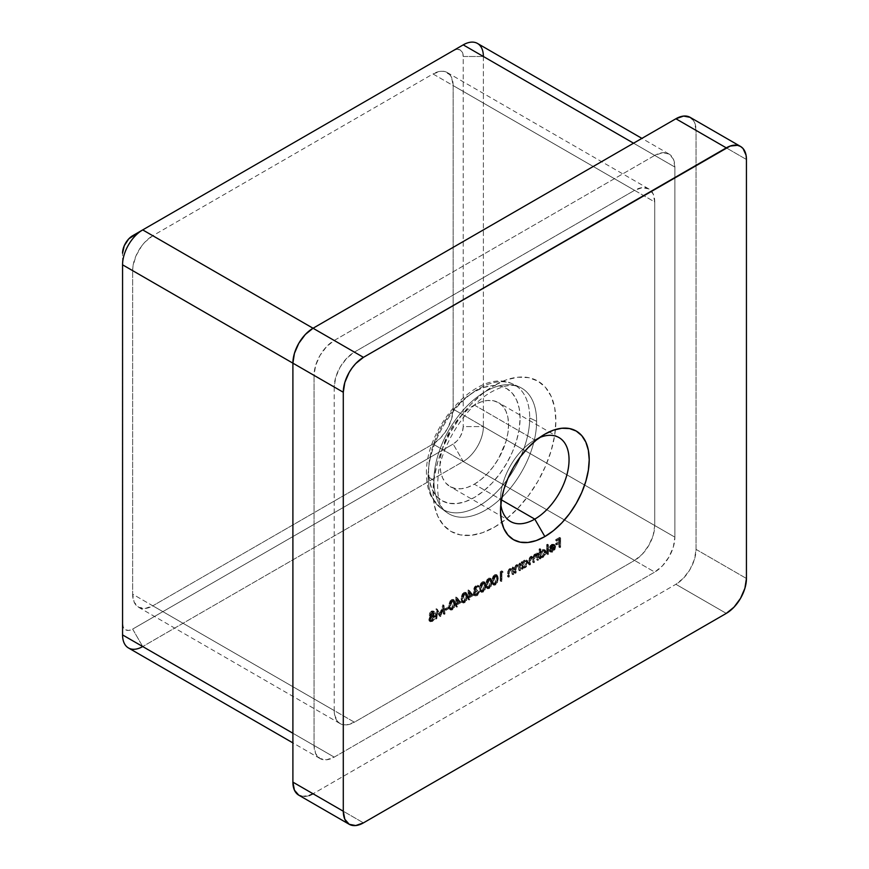 <?xml version="1.0" encoding="UTF-8"?>
<svg xmlns="http://www.w3.org/2000/svg" width="869" height="869" viewBox="0 0 869 869"><rect width="100%" height="100%" fill="white"/><g stroke="black" fill="none" stroke-linecap="round" stroke-linejoin="round"><path stroke-width="0.65" stroke-dasharray="4.34 3.26" d="M539.497 437.628A48.458 27.982 120 0 0 534.783 439.975L544.863 434.152L534.783 439.975A48.458 27.982 -60 0 1 539.497 437.628M474.311 405.063L534.783 439.975L474.311 405.063L481.002 401.956L487.422 400.5L493.353 400.739L498.545 402.662A48.458 27.982 120 0 0 474.311 405.063A48.458 27.982 120 0 0 442.647 447.763A48.458 27.982 120 0 0 450.077 486.597L445.819 483.066L442.647 478.048L440.702 471.758L440.04 464.415L440.702 456.312L442.647 447.763L450.077 430.644L455.269 422.725L461.2 415.643L467.631 409.679L474.311 405.063M474.311 484.196A48.458 27.982 120 0 0 505.975 441.495A48.458 27.982 120 0 0 498.545 402.662L502.803 406.192L505.975 411.211L507.92 417.511L508.582 424.843L507.92 432.947L505.975 441.495L498.545 458.626L493.353 466.544L487.422 473.616L481.002 479.579L474.311 484.196L467.631 487.303L461.2 488.758L455.269 488.519L450.077 486.597A48.458 27.982 120 0 0 474.311 484.196L501.467 499.881L474.311 484.196M520.086 418.206A64.74 37.378 120 0 0 474.311 391.767A64.74 37.378 120 0 0 428.536 471.063L429.416 480.861L432.023 489.28L436.249 495.971L441.941 500.696L448.882 503.26L456.79 503.575L465.382 501.63L474.311 497.492L483.24 491.322L491.832 483.349L499.74 473.898L506.681 463.318L512.373 452.021L516.599 440.442L519.206 429.025L520.086 418.206L519.206 408.397L516.599 399.99L512.373 393.288L506.681 388.562L499.74 385.999L491.832 385.684L483.24 387.628L474.311 391.767L465.382 397.948L456.79 405.91L448.882 415.36L441.941 425.94L436.249 437.237L432.023 448.817L429.416 460.244L428.536 471.063A64.74 37.378 120 0 0 474.311 497.492A64.74 37.378 120 0 0 520.086 418.206M428.113 476.614A71.834 41.473 -60 0 1 455.084 409.234A71.834 41.473 -60 0 1 507.355 382.262A71.834 41.473 -60 0 1 529.71 417.956A71.834 41.473 120 0 0 512.536 383.913A71.834 41.473 120 0 0 458.028 405.877A71.834 41.473 120 0 0 428.113 476.614L433.913 480.6A72.627 41.929 -60 0 1 485.271 391.658A72.627 41.929 -60 0 1 524.268 389.866A72.627 41.929 -60 0 1 536.618 421.313A72.627 41.929 -60 0 1 485.271 510.255A72.627 41.929 -60 0 1 446.785 512.438A72.627 41.929 -60 0 1 433.913 480.6L428.113 476.614A71.834 41.473 120 0 0 440.844 508.093A71.834 41.473 120 0 0 496.894 491.767A71.834 41.473 120 0 0 529.71 417.956L536.618 421.313L529.71 417.956A71.834 41.473 -60 0 1 500.142 488.313A71.834 41.473 -60 0 1 445.862 510.907A71.834 41.473 -60 0 1 428.113 476.614M494.472 527.157A86.824 50.13 120 0 0 555.867 420.824A86.824 50.13 120 0 0 494.472 385.38L506.442 379.818L517.967 377.211L528.58 377.635L537.878 381.078L545.515 387.411L551.185 396.394L554.683 407.67L555.867 420.824L554.683 435.336L551.185 450.653L545.515 466.186L537.878 481.328L528.58 495.515L517.967 508.202L506.442 518.88L494.472 527.157L482.491 532.708L470.976 535.326L460.364 534.902L451.054 531.459L443.418 525.126L437.748 516.143L434.25 504.867L433.077 491.713L434.25 477.2L437.748 461.884L443.418 446.351L451.054 431.209L460.364 417.011L470.976 404.335L482.491 393.657L494.472 385.38A86.824 50.13 120 0 0 433.077 491.713A86.824 50.13 120 0 0 494.472 527.157M485.271 391.658A72.627 41.929 -60 0 1 519.26 386.89A72.627 41.929 -60 0 1 536.618 421.313A72.627 41.929 -60 0 1 485.271 510.255A72.627 41.929 -60 0 1 442.723 508.723A72.627 41.929 -60 0 1 433.913 480.6A72.627 41.929 -60 0 1 485.271 391.658M634.566 560.429L642.278 554.205L648.817 545.384L653.195 535.315L654.726 525.517L654.726 201.977L653.195 193.95L648.817 188.921L642.278 187.661L634.566 190.333L354.378 352.108L346.655 358.332L340.116 367.152L335.749 377.222L334.217 387.02L334.217 710.56L334.598 714.883L337.617 721.531L340.116 723.605L343.179 724.746L346.655 724.876L354.378 722.204L634.566 560.429L432.99 444.048L440.702 437.824L447.242 429.004L451.608 418.934L453.151 409.136L453.151 85.596L451.608 77.569L449.751 74.625L444.189 71.41L440.702 71.28L432.99 73.952L152.792 235.727L145.08 241.951L141.593 246.112L136.031 255.747L133.022 265.871L132.642 270.639L132.642 594.179L134.174 602.206L138.54 607.235L145.08 608.496L152.792 605.823L432.99 444.048L152.792 605.823L354.378 722.204L634.566 560.429L432.99 444.048A28.503 16.457 120 0 0 453.151 409.136L654.726 525.517L654.726 201.977L453.151 85.596L453.151 409.136L654.726 525.517A28.503 16.457 -60 0 1 634.566 560.429M443.288 613.786L442.517 607.572L439.464 616.002L436.575 611.016L435.803 618.109L435.087 618.522L436.151 608.669L439.54 614.285L442.951 604.748L444.005 613.373L443.288 613.786L445.015 613.948L443.288 613.786L442.517 607.572L439.464 616.002L436.575 611.016L435.803 618.109L435.087 618.522L436.151 608.669L439.54 614.285L442.951 604.748L444.005 613.373L445.015 613.948L443.961 605.324L442.951 604.748L443.961 605.324L442.853 604.802L443.853 605.389L440.55 614.872L439.54 614.285L440.55 614.872L437.259 609.191L436.151 608.669L437.15 609.256L436.097 619.108L435.087 618.522L436.814 618.685L435.803 618.109L436.814 618.685L437.574 611.602L436.575 611.016L440.464 616.577L439.464 616.002L440.626 616.49L439.616 615.904L440.626 616.49L443.527 608.148L442.517 607.572L443.527 608.148L444.287 614.372L443.288 613.786M451.489 609.288L449.24 608.897L448.828 604.346L450.153 600.805L452.803 599.284L453.694 600.001L454.139 603.836L453.499 606.844L451.489 609.288L452.499 609.875L455.171 603.477L454.161 602.89L451.489 609.288L449.773 609.451L448.73 606.03L451.489 599.577L453.151 599.414L454.161 602.89L455.171 603.477L454.161 599.99L451.489 599.577L452.499 600.164L449.729 606.616L448.73 606.03L449.729 606.616L450.783 610.038L452.499 609.875L451.489 609.288M463.796 602.184L461.548 601.793L461.135 597.242L462.46 593.701L465.111 592.18L466.001 592.886L466.447 596.721L465.806 599.729L463.796 602.184L464.806 602.771L467.479 596.373L466.468 595.786L463.796 602.184L462.08 602.347L461.037 598.926L463.796 592.473L465.469 592.31L466.468 595.786L467.479 596.373L466.468 592.886L463.796 592.473L464.806 593.06L462.036 599.512L461.037 598.926L462.036 599.512L463.09 602.934L464.806 602.771L463.796 602.184M476.082 586.325L474.485 588.889L476.516 589.03L476.516 589.986L474.3 592.31L474.289 594.146L476.451 593.896L478.721 591.159L476.94 594.472L474.17 595.374L473.344 593.69L474.68 590.486L473.746 589.128L474.485 586.955L476.929 585.054L478.471 586.369L476.082 586.325L479.482 586.955L476.082 586.325L474.474 588.704L475.788 589.964L474.474 588.704L476.516 589.03L474.061 593.353L474.539 594.363L476.093 594.135L478.776 590.811L476.103 595.069L474.105 595.33L473.344 593.69L474.3 590.355L475.691 591.072L473.746 589.128L476.093 585.38L477.754 585.185L479.482 586.955L478.765 585.771L476.093 585.38L477.092 585.956L474.756 589.703L473.746 589.128L475.691 591.072L474.822 592.354L473.822 591.778L474.822 592.354L474.344 594.277L473.344 593.69L475.104 595.917L477.114 595.656L476.103 595.069L477.114 595.656L479.786 591.387L478.059 591.224L479.069 591.811L478.439 593.44L477.429 592.864L478.439 593.44L477.103 594.711L476.093 594.135L477.103 594.711L475.549 594.95L474.061 593.353L475.071 593.94L477.526 590.562L476.516 589.986L477.526 590.562L477.526 589.616L475.473 589.291L477.081 586.912L476.082 586.325M488.411 587.976L486.162 587.585L485.749 583.034L487.074 579.493L489.725 577.961L490.616 578.678L491.061 582.512L490.42 585.521L488.411 587.976L489.421 588.552L492.093 582.154L491.083 581.578L488.411 587.976L486.694 588.139L485.652 584.718L488.411 578.265L490.083 578.091L491.083 581.578L492.093 582.154L491.083 578.678L488.411 578.265L489.421 578.841L486.662 585.293L485.652 584.718L486.662 585.293L487.705 588.715L489.421 588.552L488.411 587.976M502.163 571.509L500.935 572.215L500.935 580.503L500.218 580.926L500.218 571.683L501.695 570.824L503.173 572.084L501.695 570.824L502.163 571.509L500.935 572.215L500.935 580.503L500.218 580.926L500.218 571.683L501.695 570.824L502.695 571.411L501.217 572.269L500.218 571.683L501.217 572.269L501.217 581.502L500.218 580.926L501.934 581.089L500.935 580.503L501.934 581.089L501.934 572.801L500.935 572.215L501.934 572.801L503.173 572.084L502.163 571.509M518.663 566.012L516.675 565.371L517.685 565.958L516.175 568.152L515.165 567.576L516.175 568.152L516.088 569.738L515.089 569.162L516.088 569.738L516.088 572.921L515.089 572.334L516.088 572.921L515.371 573.334L514.372 572.747L515.371 573.334L515.371 569.879L514.372 569.304L515.371 569.879L515.773 567.305L517.566 565.198L516.555 564.622L519.781 565.252L517.566 565.198L515.371 569.879L515.371 573.334L516.088 572.921L516.175 568.152L517.685 565.958L519.673 566.599L519.781 570.781L520.498 570.368L518.782 570.205L518.663 566.012L517.012 565.208L515.35 566.914L515.089 572.334L514.372 572.747L514.426 568.054L515.675 565.317L517.196 564.329L518.782 564.665L519.499 563.036L519.499 569.792L520.498 570.368L520.498 563.623L519.499 563.036L519.499 569.792L518.782 570.205L518.13 565.252L519.673 566.599L516.675 565.371L515.165 567.576L515.089 572.334L514.372 572.747L514.372 569.304L516.555 564.622L518.782 564.665L519.499 563.036L520.498 563.623L518.782 563.449L519.781 564.035L519.781 565.252L518.782 564.665M535.912 553.781L537.737 554.846L535.717 554.715L533.859 557.42L531.709 557.029L529.732 561.385L529.732 565.046L530.448 564.622L530.448 560.961L531.839 557.789L533.11 557.67L533.729 562.732L534.457 562.319L534.457 558.886L535.847 555.476L537.107 555.367L537.737 560.418L538.454 560.005L536.727 559.842L536.575 555.454L535.076 554.77L533.609 556.464L533.447 561.732L532.73 562.145L532.436 557.431L531.317 556.996L530.144 557.789L529.449 564.046L528.721 564.459L528.786 559.647L529.894 557.105L531.372 556.182L532.849 556.844L534.087 554.607L535.63 553.803L536.727 554.259L537.444 552.673L537.444 559.43L538.454 560.005L538.454 553.26L537.444 552.673L537.444 559.43L536.727 559.842L536.097 554.78L534.837 554.889L533.447 558.3L533.447 561.732L532.73 562.145L532.1 557.083L530.829 557.203L529.449 560.386L529.449 564.046L528.721 564.459L528.721 560.798L530.709 556.442L532.849 556.844L534.707 554.14L536.727 554.259L537.444 552.673L538.454 553.26L536.727 553.086L537.737 553.672L537.737 554.846L536.727 554.259M547.394 553.683L546.677 554.096L546.677 544.624L547.394 544.211L547.394 553.683L548.404 554.259L548.404 544.787L547.394 544.211L547.394 553.683L546.677 554.096L546.677 544.624L548.404 544.787L546.677 544.624L547.687 545.2L547.687 554.683L546.677 554.096L548.404 554.259L547.394 553.683M559.603 546.634L558.876 547.046L558.876 542.549L555.704 544.385L555.704 543.44L558.876 541.604L558.876 538.758L555.704 540.594L555.704 539.649L559.603 537.4L559.603 546.634L560.603 547.22L560.603 537.976L559.603 537.4L559.603 546.634L558.876 547.046L558.876 542.549L555.704 544.385L555.704 543.44L558.876 541.604L558.876 538.758L555.704 540.594L555.704 539.649L559.603 537.4L560.603 537.976L556.714 540.225L555.704 539.649L556.714 541.181L555.704 540.594L556.714 541.181L559.886 539.345L558.876 538.758L559.886 539.345L559.886 542.18L558.876 541.604L559.886 542.18L556.714 544.016L555.704 543.44L556.714 544.972L555.704 544.385L556.714 544.972L559.886 543.136L558.876 542.549L559.886 543.136L559.886 547.633L558.876 547.046L560.603 547.22L559.603 546.634M549.675 550.229L550.685 550.816L550.044 551.576L552.738 551.88L555.682 546.699L555.009 544.841L552.727 544.896L550.37 547.589L549.729 550.294L554.965 547.274L552.836 550.989L551.826 550.414L553.955 546.699L548.73 549.719L548.763 549.067L550.392 545.406L553.542 543.972L554.639 545.536L553.846 549.078L551.315 551.511L549.034 550.989L549.675 550.229L552.836 550.989L549.675 550.229L551.152 551.228L549.034 550.989L549.675 550.229L551.826 550.414L553.955 546.699L548.73 549.719L549.36 547.003L551.717 544.32L553.998 544.255L554.672 546.123L551.739 551.294L549.034 550.989L550.609 552.152L549.034 550.989M539.801 548.589L539.801 552.619L541.485 550.316L543.331 549.404L545.004 550.316L545.243 551.533L543.364 555.878L541.517 557.116L539.801 556.899L539.084 558.474L539.084 549.002L540.811 549.175L539.084 549.002L539.801 548.589L539.801 552.619L542.169 549.827L544.374 549.61L545.243 551.533L542.191 556.801L539.801 556.899L539.084 558.474L539.084 549.002L540.094 549.588L540.094 559.06L539.084 558.474L540.811 558.648L539.801 558.061L540.811 558.648L540.811 557.474L539.801 556.899L541.061 557.648L543.201 557.387L542.191 556.801L543.201 557.387L546.243 552.108L545.243 551.533L546.243 552.108L545.374 550.196L542.169 549.827L543.179 550.414L540.811 553.205L539.801 552.619L540.811 553.205L540.811 549.175L539.801 548.589M521.856 561.678L521.856 562.927L523.54 560.668L525.387 559.766L526.375 559.951L527.277 561.559L525.408 566.24L523.562 567.479L521.856 567.261L521.139 568.837L521.139 562.091L522.866 562.254L521.139 562.091L521.856 561.678L521.856 562.927L524.224 560.19L526.418 559.973L527.287 561.895L524.246 567.164L521.856 567.261L521.139 568.837L521.139 562.091L522.15 562.678L522.15 569.423L521.139 568.837L522.866 569.01L521.856 568.424L522.866 569.01L522.866 567.837L521.856 567.261L523.105 568.011L525.245 567.75L524.246 567.164L525.245 567.75L528.298 562.471L527.287 561.895L528.298 562.471L527.429 560.559L524.224 560.19L525.224 560.777L522.866 563.503L521.856 562.927L522.866 563.503L522.866 562.254L521.856 561.678M511.895 569.923L509.907 569.282L510.918 569.868L509.408 572.063L508.398 571.487L509.408 572.063L509.321 573.649L508.311 573.073L509.321 573.649L509.321 576.82L508.311 576.245L509.321 576.82L508.604 577.244L507.594 576.658L508.604 577.244L508.604 573.79L507.594 573.214L508.604 573.79L509.006 571.215L510.787 569.108L509.788 568.522L513.014 569.162L510.787 569.108L508.604 573.79L508.604 577.244L509.321 576.82L509.408 572.063L510.918 569.868L512.906 570.509L513.014 574.691L513.731 574.279L512.004 574.116L511.895 569.923L510.244 569.119L508.582 570.814L508.311 576.245L507.594 576.658L507.659 571.965L508.908 569.228L510.429 568.239L512.004 568.576L512.721 566.946L512.721 573.692L513.731 574.279L513.731 567.533L512.721 566.946L512.721 573.692L512.004 574.116L511.363 569.162L512.906 570.509L509.907 569.282L508.398 571.487L508.311 576.245L507.594 576.658L507.594 573.214L509.788 568.522L512.004 568.576L512.721 566.946L513.731 567.533L512.004 567.359L513.014 567.946L513.014 569.162L512.004 568.576M494.559 584.424L492.321 584.033L491.897 579.482L493.234 575.941L495.884 574.409L496.775 575.126L497.242 578.026L496.568 581.969L494.559 584.424L495.569 585L498.252 578.602L497.242 578.026L494.559 584.424L492.853 584.587L491.8 581.165L494.559 574.713L496.232 574.539L497.242 578.026L498.252 578.602L497.242 575.126L494.559 574.713L495.569 575.289L492.81 581.741L491.8 581.165L492.81 581.741L493.853 585.163L495.569 585L494.559 584.424M482.252 591.528L480.014 591.137L479.59 586.586L480.926 583.045L483.577 581.524L484.467 582.23L484.935 585.13L484.261 589.073L482.252 591.528L483.262 592.104L485.934 585.706L484.935 585.13L482.252 591.528L480.546 591.691L479.492 588.27L482.252 581.817L483.924 581.643L484.935 585.13L485.934 585.706L484.935 582.23L482.252 581.817L483.262 582.393L480.503 588.845L479.492 588.27L480.503 588.845L481.545 592.267L483.262 592.104L482.252 591.528M472.627 594.722L468.825 596.905L468.825 599.045L468.109 599.458L468.109 597.329L467.185 597.861L468.109 596.373L468.109 589.986L473.627 595.298L468.261 589.899L472.627 594.722L468.825 596.905L468.825 599.045L468.109 599.458L468.109 597.329L467.185 597.861L468.109 596.373L468.109 589.986L469.26 590.475L468.109 589.986L469.119 590.562L469.119 596.96L468.109 596.373L469.119 596.96L468.195 597.492L467.185 596.905L468.195 598.437L467.185 597.861L468.195 598.437L469.119 597.905L468.109 597.329L469.119 597.905L469.119 600.034L468.109 599.458L469.836 599.621L468.825 599.045L469.836 599.621L469.836 597.492L468.825 596.905L469.836 597.492L473.627 595.298L472.627 594.722M460.32 601.826L456.518 604.02L456.518 606.149L455.801 606.562L455.801 604.433L454.878 604.965L455.801 603.477L455.801 597.09L461.32 602.402L455.943 597.003L460.32 601.826L456.518 604.02L456.518 606.149L455.801 606.562L455.801 604.433L454.878 604.965L455.801 603.477L455.801 597.09L456.953 597.59L455.801 597.09L456.812 597.666L456.812 604.064L455.801 603.477L456.812 604.064L455.888 604.596L454.878 604.02L455.888 605.541L454.878 604.965L455.888 605.541L456.812 605.009L455.801 604.433L456.812 605.009L456.812 607.149L455.801 606.562L457.528 606.725L456.518 606.149L457.528 606.725L457.528 604.596L456.518 604.02L457.528 604.596L461.32 602.402L460.32 601.826M448.002 607.985L444.928 609.756L444.928 608.811L448.002 607.04L449.012 608.561L449.012 607.616L448.002 607.04L448.002 607.985L444.928 609.756L444.928 608.811L448.002 607.04L449.012 607.616L445.938 609.397L444.928 608.811L445.938 610.342L444.928 609.756L445.938 610.342L449.012 608.561L448.002 607.985M432.577 614.817L435.054 616.273L435.173 617.023L434.163 616.436L435.173 617.023L434.652 619.054L432.458 621.433L431.458 620.857L432.458 621.433L430.34 621.65L432.458 621.433L435.173 617.023L433.588 615.404L434.761 612.775L434.163 611.537L432.414 611.754L430.144 615.458L429.134 614.883L429.84 612.743L431.839 610.961L433.696 611.722L432.577 614.817L434.055 615.697L433.881 617.902L431.458 620.857L429.036 620.748L428.83 618.652L430.274 616.154L429.134 614.883L431.274 616.74L429.644 615.991L431.274 616.74L429.731 620.086L428.721 619.499L430.274 616.154L429.134 614.883L431.404 611.168L433.153 610.961L433.75 612.189L432.577 614.817L434.543 615.621L432.577 614.817L434.163 616.436L431.458 620.857L429.329 621.063L428.721 619.499L430.503 621.759L429.329 621.063M690.138 117.348A28.503 16.457 120 0 1 696.047 130.404L746.438 159.494L696.047 130.404L696.047 549.371A28.503 16.457 120 0 1 675.886 584.294L726.288 613.384L675.886 584.294L313.046 793.777L675.886 584.294L683.599 578.059L690.138 569.238L694.516 559.169L696.047 549.371L696.047 130.404L694.516 122.377L692.647 119.433M301.847 796.319L309.114 795.591M477.483 43.45A28.503 16.457 120 0 1 483.381 56.496L463.22 56.496L463.22 426.592L463.22 56.496A14.252 8.234 120 0 0 453.151 50.684L132.642 235.727L453.151 50.684L457.007 49.337L460.277 49.978L462.46 52.488L463.22 56.496L483.381 56.496L674.876 167.065L483.381 56.496L483.381 426.592L674.876 537.151L674.876 167.065A28.503 16.457 -60 0 0 668.978 154.009A28.503 16.457 -60 0 0 654.726 155.421L633.555 143.2L654.726 155.421L334.217 340.463A28.503 16.457 -60 0 0 314.057 375.386L292.896 363.166L314.057 375.386L315.588 365.588L319.966 355.519L326.505 346.688L334.217 340.463L654.726 155.421L662.439 152.738L668.978 154.009L673.345 159.038L674.876 167.065L674.876 537.151L673.345 546.949L668.978 557.018L662.439 565.838L654.726 572.074L334.217 757.116L326.505 759.799L319.966 758.528L315.588 753.499L314.057 745.472L314.057 375.386L314.057 745.472L292.896 733.251L314.057 745.472A28.503 16.457 -60 0 0 319.966 758.528L292.896 742.897M313.046 793.777L363.448 822.867L313.046 793.777A28.503 16.457 120 0 1 298.795 795.189M696.047 549.371L746.438 578.472L696.047 549.371M128.46 647.959A28.503 16.457 120 0 0 142.712 646.547L132.642 629.091L128.775 630.438L125.505 629.797L123.322 627.288L122.562 623.279L122.562 253.183L122.562 623.279A14.252 8.234 120 0 0 132.642 629.091L453.151 444.048L132.642 629.091L142.712 646.547L334.217 757.116L654.726 572.074L463.22 461.504L142.712 646.547L334.217 757.116A28.503 16.457 -60 0 1 319.966 758.528M463.22 426.592L462.46 431.491L460.277 436.531L457.007 440.941L453.151 444.048A14.252 8.234 120 0 0 463.22 426.592L483.381 426.592L674.876 537.151A28.503 16.457 -60 0 1 654.726 572.074L463.22 461.504A28.503 16.457 120 0 0 483.381 426.592L463.22 426.592M334.217 340.463L313.046 328.243L334.217 340.463M334.217 387.02L334.217 710.56L132.642 594.179L132.642 270.639L334.217 387.02A28.503 16.457 -60 0 1 354.378 352.108L152.792 235.727L432.99 73.952L634.566 190.333L354.378 352.108L152.792 235.727A28.503 16.457 120 0 0 132.642 270.639L334.217 387.02M132.642 594.179A28.503 16.457 120 0 0 138.54 607.235A28.503 16.457 120 0 0 152.792 605.823L354.378 722.204A28.503 16.457 -60 0 1 340.116 723.605A28.503 16.457 -60 0 1 334.217 710.56L132.642 594.179M453.151 85.596A28.503 16.457 120 0 0 447.242 72.551A28.503 16.457 120 0 0 432.99 73.952L634.566 190.333A28.503 16.457 -60 0 1 648.817 188.921A28.503 16.457 -60 0 1 654.726 201.977L453.151 85.596M483.381 56.496L483.381 426.592A28.503 16.457 -60 0 1 463.22 461.504L453.151 444.048L463.22 461.504L142.712 646.547M453.151 50.684L463.22 44.862L453.151 50.684M122.562 634.913L122.562 623.279L122.562 634.913M500.837 504.585A48.458 27.982 -60 0 1 534.783 439.975L534.783 439.975A48.458 27.982 120 0 0 500.511 499.327A48.458 27.982 120 0 0 500.837 504.585M560.603 537.976L556.714 540.225L556.714 541.181L559.886 539.345L559.886 542.18L556.714 544.016L556.714 544.972L559.886 543.136L559.886 547.633L560.603 547.22L560.603 537.976M550.044 551.576L551.924 552.249L552.738 551.88L551.739 551.294L552.738 551.88L554.856 549.664L555.682 546.699L554.672 546.123L555.682 546.699L555.639 546.123L553.998 544.255M555.009 544.841L551.717 544.32L552.727 544.896L550.37 547.589L549.36 547.003L550.37 547.589L549.729 550.294L548.73 549.719L549.729 550.294L554.965 547.274L553.955 546.699L554.922 547.785L553.249 550.707L551.587 551.348L550.685 550.816M550.457 549.056L552.304 546.004L554.628 545.895L554.889 546.492L550.457 549.056L549.447 548.469L553.879 545.906L554.889 546.492L550.457 549.056L552.684 545.754L554.292 545.558L553.184 544.928L554.889 546.492L553.184 544.928L551.685 545.167L552.684 545.754L551.685 545.167L549.447 548.469L550.457 549.056M554.194 545.515L551.685 545.167L549.447 548.469L553.879 545.906L553.184 544.928M548.404 544.787L547.687 545.2L547.687 554.683L548.404 554.259L548.404 544.787M540.811 557.474L540.094 559.06L540.094 549.588L540.811 549.175L540.811 553.205L542.832 550.631L545.341 550.175L546.199 552.836L544.374 556.453L541.876 557.833L539.801 556.899M540.811 555.28L541.496 556.79L543.483 556.377L545.341 553.672L545.287 551.511L544.059 550.924L542.712 551.554L540.811 555.28L543.168 551.25L542.158 550.664L539.801 554.704L540.811 555.28L539.801 554.704L540.442 556.182L543.168 556.573L541.452 556.768L540.811 555.28M542.169 555.986L544.526 551.956L545.526 552.532L543.168 556.573L542.169 555.986L543.82 554.259L544.526 551.956L543.842 550.479L542.158 550.664L544.852 551.055L545.526 552.532L543.82 550.468L541.702 550.968L539.975 553.564L540.485 556.214L542.169 555.986M537.737 554.846L538.454 553.26L538.454 560.005L536.727 559.842L537.737 560.418L537.737 557.583L536.727 556.996L537.737 557.583L537.4 555.639L534.837 554.889L535.847 555.476L534.457 558.886L533.447 558.3L534.457 558.886L534.457 562.319L532.73 562.145L533.729 562.732L533.729 560.103L532.73 559.527L533.729 560.103L533.447 558.017L530.829 557.203L531.839 557.789L530.448 560.961L529.449 560.386L530.448 560.961L530.448 564.622L528.721 564.459L529.732 565.046L529.732 561.385L528.721 560.798L529.732 561.385L530.09 558.995L531.709 557.029L530.709 556.442L533.859 557.42L532.849 556.844L533.859 557.42L535.717 554.715L534.707 554.14L536.923 554.368M533.859 557.42L532.849 556.844M522.866 567.837L522.15 569.423L522.15 562.678L522.866 562.254L522.866 563.503L524.887 560.994L527.385 560.538L528.243 563.199L526.418 566.816L523.92 568.196L521.856 567.261M522.866 565.643L523.551 567.153L525.68 566.621L527.396 564.035L527.342 561.874L526.114 561.287L524.757 561.917L522.866 565.643L525.213 561.613L524.213 561.026L521.856 565.067L522.866 565.643L521.856 565.067L522.497 566.545L525.224 566.936L523.496 567.131L522.866 565.643M524.213 566.349L526.571 562.319L527.581 562.895L525.224 566.936L524.213 566.349L525.875 564.622L526.571 562.319L525.897 560.842L524.213 561.026L526.896 561.417L527.581 562.895L525.875 560.831L523.746 561.331L522.019 563.927L522.541 566.577L524.213 566.349M519.781 565.252L520.498 563.623L520.498 570.368L518.782 570.205L519.781 570.781L519.781 568.348L518.782 567.761L519.781 568.348L519.673 566.599M513.014 569.162L513.731 567.533L513.731 574.279L512.004 574.116L513.014 574.691L513.014 572.247L512.004 571.672L513.014 572.247L512.906 570.509M502.695 571.411L501.217 572.269L501.217 581.502L501.934 581.089L501.934 572.801L503.173 572.084L502.695 571.411M498.252 578.602L497.198 583.305L494.244 585.304L493.06 584.011L492.81 581.741L494.244 576.516L496.894 574.996L497.785 575.712L498.252 578.602M495.547 576.256L493.603 580.025L493.69 582.99L494.602 584.272L496.09 583.642L497.22 581.687L497.22 576.701L495.547 576.256L496.753 576.147L497.524 579.015L496.525 578.439L495.754 575.571L494.537 575.669L495.547 576.256L494.537 575.669L492.517 580.742L493.527 581.328L495.547 576.256M492.821 582.893L493.592 583.686L494.809 583.305L496.21 581.111L496.525 578.439L497.524 579.015L495.547 584.066L494.537 583.49L496.525 578.439L495.558 575.495L494.103 575.995L492.875 578.048L492.821 582.893L493.831 583.468L493.527 581.328L492.517 580.742L493.342 583.588L492.821 582.893L495.547 584.066L493.831 583.468M492.093 582.154L491.05 586.857L488.085 588.856L486.912 587.563L486.662 585.293L488.085 580.079L490.735 578.548L491.626 579.265L492.093 582.154M489.399 579.808L487.444 583.577L487.531 586.542L488.443 587.824L489.931 587.205L491.072 585.239L491.072 580.253L489.399 579.808L490.605 579.699L491.376 582.567L490.366 581.991L489.595 579.123L488.389 579.221L489.399 579.808L488.389 579.221L486.368 584.294L487.379 584.88L489.399 579.808M486.673 586.445L487.444 587.238L488.66 586.857L490.062 584.663L490.366 581.991L491.376 582.567L489.399 587.618L488.389 587.042L490.366 581.991L489.41 579.047L487.954 579.547L486.727 581.611L486.673 586.445L487.683 587.02L487.379 584.88L486.368 584.294L487.183 587.14L486.673 586.445L489.399 587.618L487.683 587.02M485.934 585.706L484.891 590.409L481.937 592.408L480.753 591.116L480.503 588.845L481.937 583.631L484.587 582.1L485.478 582.817L485.934 585.706M483.24 583.36L481.296 587.129L481.383 590.094L482.295 591.376L483.783 590.757L484.913 588.791L484.913 583.805L483.24 583.36L484.446 583.251L485.217 586.119L484.218 585.543L483.446 582.675L482.23 582.773L483.24 583.36L482.23 582.773L480.209 587.846L481.22 588.432L483.24 583.36M480.514 589.997L481.285 590.79L482.501 590.409L483.903 588.215L484.218 585.543L485.217 586.119L483.24 591.17L482.23 590.594L484.218 585.543L483.251 582.599L481.795 583.099L480.568 585.163L480.514 589.997L481.524 590.583L481.22 588.432L480.209 587.846L481.035 590.692L480.514 589.997L483.24 591.17L481.524 590.583M477.754 586.781L479.482 586.955L478.667 585.717L477.526 585.749L474.908 588.78L474.822 590.236L475.691 591.072L474.344 594.277L475.18 595.96L477.396 595.482L479.112 593.527L479.786 591.387L477.103 594.711L475.723 595.026L475.082 594.19L475.908 591.887L477.526 590.562L477.526 589.616L475.691 589.888L475.625 588.585L477.363 586.771L478.754 587.368M474.68 590.486L475.691 591.072M474.474 588.704L475.473 589.291M469.26 590.475L469.119 596.96L468.195 597.492L468.195 598.437L469.119 597.905L469.119 600.034L469.836 599.621L469.836 597.492L473.627 595.298L469.26 590.475M469.836 596.547L469.836 592.528L472.225 595.167L469.836 596.547L468.825 595.96L471.215 594.581L472.225 595.167L469.836 596.547L469.836 592.528L472.225 595.167L468.825 591.952L469.836 592.528L468.825 591.952L468.825 595.96L469.836 596.547M471.215 594.581L468.825 591.952L468.825 595.96L471.215 594.581M467.479 596.373L466.436 601.066L463.47 603.075L462.297 601.782L462.036 599.512L463.47 594.287L466.121 592.756L467.011 593.473L467.479 596.373M464.774 594.016L462.829 597.785L462.916 600.751L463.829 602.032L465.317 601.413L466.447 599.458L466.447 594.461L464.774 594.016L465.99 593.918L466.762 596.786L465.751 596.199L464.98 593.331L463.774 593.429L464.774 594.016L463.774 593.429L461.754 598.513L462.764 599.089L464.774 594.016M462.058 600.653L462.819 601.446L464.046 601.066L465.447 598.871L465.751 596.199L466.762 596.786L464.774 601.837L463.774 601.25L465.751 596.199L464.796 593.255L463.34 593.755L462.102 595.819L462.058 600.653L463.058 601.239L462.764 599.089L461.754 598.513L462.569 601.359L462.058 600.653L464.774 601.837L463.058 601.239M456.953 597.59L456.812 604.064L455.888 604.596L455.888 605.541L456.812 605.009L456.812 607.149L457.528 606.725L457.528 604.596L461.32 602.402L456.953 597.59M457.528 603.651L457.528 599.643L459.907 602.271L457.528 603.651L456.518 603.064L458.908 601.696L459.907 602.271L457.528 603.651L457.528 599.643L459.907 602.271L456.518 599.056L457.528 599.643L456.518 599.056L456.518 603.064L457.528 603.651M458.908 601.696L456.518 599.056L456.518 603.064L458.908 601.696M455.171 603.477L454.129 608.181L451.163 610.179L449.99 608.887L449.729 606.616L451.163 601.391L453.814 599.86L454.704 600.577L455.171 603.477M452.467 601.12L450.522 604.889L450.609 607.865L451.522 609.136L453.01 608.517L454.139 606.562L454.139 601.565L452.467 601.12L453.683 601.022L454.454 603.89L453.444 603.303L452.673 600.436L451.467 600.544L452.467 601.12L451.467 600.544L449.447 605.617L450.446 606.193L452.467 601.12M449.751 607.757L450.511 608.561L451.739 608.17L453.14 605.975L453.444 603.303L454.454 603.89L452.467 608.941L451.467 608.354L453.444 603.303L452.488 600.36L451.033 600.859L449.794 602.923L449.751 607.757L450.75 608.343L450.446 606.193L449.447 605.617L450.261 608.463L449.751 607.757L452.467 608.941L450.75 608.343M449.012 607.616L445.938 609.397L445.938 610.342L449.012 608.561L449.012 607.616M445.015 613.948L443.961 605.324L440.55 614.872L437.259 609.191L436.097 619.108L436.814 618.685L437.574 611.602L440.626 616.49L443.527 608.148L444.287 614.372L445.015 613.948M430.274 616.154L431.274 616.74L430.22 616.023L430.209 614.872L432.414 611.754L431.404 611.168L434.543 611.939L434.761 612.775L433.75 612.189L434.761 612.775L433.588 615.404M430.34 621.65L429.753 619.673L431.274 616.74M430.448 619.684L431.078 620.792L432.816 620.26L434.207 618.543L434.272 616.74L432.056 616.849L430.448 619.684L432.404 616.61L431.404 616.034L429.438 619.108L430.448 619.684L429.438 619.108L429.938 620.14L432.458 620.499L430.948 620.727L430.448 619.684M430.861 615.013L432.089 615.817L434 613.547L433.848 612.612L432.729 612.536L430.861 615.013L432.458 612.678L431.448 612.091L429.851 614.437L431.252 615.795L430.861 615.013L432.425 615.654L431.415 615.078L432.425 615.654L434.044 613.199L430.894 612.482L429.851 614.437L431.415 615.078L433.034 612.612L432.708 611.917L434.044 613.199M433.034 612.612L431.448 612.091L432.501 611.841L433.034 612.612L431.415 615.078L430.361 615.274L429.851 614.437M431.448 619.912L433.446 616.881L434.446 617.468L432.458 620.499L431.448 619.912L433.446 616.881L432.947 615.849L431.404 616.034L433.957 616.425L434.446 617.468L432.784 615.773L431.046 616.262L429.623 618.217L429.818 620.053L431.448 619.912M559.017 437.574L498.545 402.662M426.451 473.963C424.93 427.276 478.102 366.827 512.536 383.913L519.26 386.89L514.611 385.619C508.778 384.63 501.076 386.727 491.517 391.897C468.054 404.672 443.603 440.746 438.66 471.237C435.977 493.766 438.682 507.496 446.785 512.438L440.844 508.093L431.839 497.676C428.221 490.92 426.429 483.012 426.451 473.963M138.54 607.235L340.116 723.605M447.242 72.551L648.817 188.921M668.978 154.009L641.909 138.377M510.559 521.509L450.077 486.597M534.783 439.975L544.863 434.152M500.511 499.327L500.511 510.961M544.374 549.61L545.374 550.196M540.442 556.182L541.452 556.768M543.842 550.479L544.852 551.055M536.303 553.922L537.314 554.498M532.1 557.083L533.11 557.67M536.097 554.78L537.107 555.367M526.418 559.973L527.429 560.559M522.497 566.545L523.496 567.131M525.897 560.842L526.896 561.417M496.232 574.539L497.242 575.126M492.853 584.587L493.853 585.163M495.754 575.571L496.753 576.147M490.083 578.091L491.083 578.678M486.694 588.139L487.705 588.715M489.595 579.123L490.605 579.699M483.924 581.643L484.935 582.23M480.546 591.691L481.545 592.267M483.446 582.675L484.446 583.251M477.754 585.185L478.765 585.771M474.105 595.33L475.104 595.917M474.539 594.363L475.549 594.95M465.469 592.31L466.468 592.886M462.08 602.347L463.09 602.934M464.98 593.331L465.99 593.918M453.151 599.414L454.161 599.99M449.773 609.451L450.783 610.038M452.673 600.436L453.683 601.022M433.153 610.961L434.163 611.537M429.938 620.14L430.948 620.727M432.947 615.849L433.957 616.425"/><path stroke-width="1.3" d="M534.783 519.119A48.458 27.982 120 0 0 568.967 462.536A48.458 27.982 120 0 0 539.497 437.628A48.458 27.982 -60 0 1 559.017 437.574A48.458 27.982 -60 0 1 566.447 476.408A48.458 27.982 -60 0 1 534.783 519.119L501.467 499.881L534.783 519.119A48.458 27.982 -60 0 1 510.559 521.509A48.458 27.982 -60 0 1 500.837 504.585A48.458 27.982 120 0 0 534.783 519.119L544.863 536.575L534.783 519.119M544.863 434.152A62.72 36.205 -60 0 1 589.215 459.755A62.72 36.205 -60 0 1 544.863 536.575L536.216 540.583L527.896 542.473L520.227 542.169L513.503 539.682L507.996 535.098L503.89 528.613L501.37 520.466L500.511 510.961L501.37 500.49L503.89 489.421L507.996 478.2L513.503 467.261L520.227 457.007L527.896 447.85L536.216 440.138L544.863 434.152L553.52 430.144L561.83 428.254L569.499 428.558L576.223 431.046L581.741 435.63L585.836 442.115L588.356 450.261L589.215 459.755L588.356 470.238L585.836 481.307L581.741 492.527L576.223 503.466L569.499 513.72L561.83 522.877L553.52 530.59L544.863 536.575A62.72 36.205 -60 0 1 500.511 510.961A62.72 36.205 -60 0 1 544.863 434.152L544.863 434.152M692.647 119.433L690.138 117.348L683.599 116.077L675.886 118.76L313.046 328.243L305.334 334.467L298.795 343.298L294.428 353.368L292.896 363.166L343.288 392.256L343.288 811.233L344.819 819.25L349.186 824.279L355.725 825.55L363.448 822.867L726.288 613.384L734.001 607.159L740.54 598.339L744.907 588.259L746.438 578.472L746.438 159.494L746.058 155.182L743.049 148.523L740.54 146.448L737.488 145.319L730.221 146.035L363.448 357.344L355.725 363.568L352.249 367.728L349.186 372.388L344.819 382.458L343.288 392.256L343.288 811.233L292.896 782.133L294.428 790.16L298.795 795.189L301.847 796.319M142.712 646.547A28.503 16.457 -60 0 1 122.562 634.913L292.896 733.251L122.562 634.913L122.562 264.817L292.896 363.166L292.896 782.133L292.896 363.166L343.288 392.256A28.503 16.457 -60 0 1 363.448 357.344L313.046 328.243L675.886 118.76L726.288 147.86L363.448 357.344L142.712 229.905L463.22 44.862L633.555 143.2L463.22 44.862A28.503 16.457 -60 0 1 483.381 56.496M309.114 795.591L313.046 793.777M349.186 824.279A28.503 16.457 -60 0 1 343.288 811.233L292.896 782.133A28.503 16.457 120 0 0 298.795 795.189L349.186 824.279A28.503 16.457 -60 0 0 363.448 822.867L726.288 613.384A28.503 16.457 -60 0 0 746.438 578.472L746.438 159.494A28.503 16.457 -60 0 0 740.54 146.448A28.503 16.457 -60 0 0 726.288 147.86L675.886 118.76A28.503 16.457 120 0 1 690.138 117.348L740.54 146.448M292.896 742.897L128.46 647.959A28.503 16.457 120 0 1 122.562 634.913L122.562 264.817A28.503 16.457 -60 0 1 142.712 229.905L132.642 235.727A14.252 8.234 120 0 0 122.562 253.183L124.256 245.731L128.775 238.834L142.712 229.905A28.503 16.457 120 0 0 122.562 264.817L292.896 363.166A28.503 16.457 120 0 1 313.046 328.243L142.712 229.905L463.22 44.862A28.503 16.457 120 0 1 477.483 43.45L641.909 138.377M142.712 229.905L132.642 235.727"/></g></svg>
